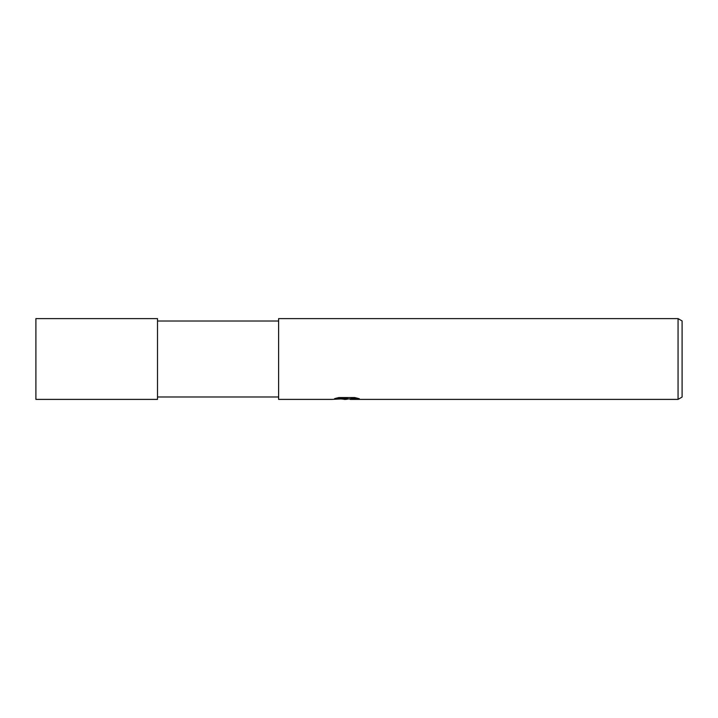 <?xml version="1.0" encoding="UTF-8"?>
<svg xmlns="http://www.w3.org/2000/svg" width="718" height="718" viewBox="0 0 718 718"><rect width="100%" height="100%" fill="white"/><g stroke="black" fill="none" stroke-linecap="round" stroke-linejoin="round"><path stroke-width="1.08" d="M278.611 396.982L157.511 396.982M157.511 321.018L278.611 321.018M349.163 398.876L345.914 399.387L341.221 398.993M345.914 399.387L344.012 399.387M678.061 399.387L678.061 318.613L682.1 320.946L682.1 397.054L678.061 399.387L350.196 399.387L350.043 398.858L351.937 398.427L357.106 398.104M336.491 398.104L347.539 398.104L347.539 398.616L332.174 399.387L278.611 399.387L278.611 318.613L678.061 318.613M347.539 398.616L334.624 398.616L338.824 397.566L354.755 397.566L359.377 398.741L350.043 399.361M343.366 398.876L345.609 398.741M157.511 399.387L35.9 399.387L35.9 318.613L157.511 318.613L157.511 399.387M346.543 398.876L350.043 398.876"/></g></svg>
